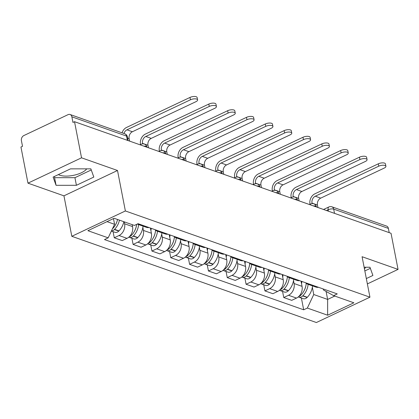 <?xml version="1.0" encoding="UTF-8"?>
<svg xmlns="http://www.w3.org/2000/svg" width="419" height="419" viewBox="0 0 419 419"><rect width="100%" height="100%" fill="white"/><g stroke="black" fill="none" stroke-linecap="round" stroke-linejoin="round"><path stroke-width="0.63" d="M86.696 168.847A15.639 6.055 -11 0 1 74.734 175.058A15.639 6.055 -11 0 1 59.802 175.221A15.639 6.055 -11 0 1 58.403 174.587M81.537 157.811L27.968 183.155L63.945 195.835L71.811 236.306L316.376 322.525L369.946 297.186L125.375 210.961L117.509 170.491L81.537 157.811L74.519 121.693L391.032 233.283L398.05 269.396L362.079 256.716L369.946 297.186M27.968 183.155L20.95 147.038L22.511 146.299L21.416 140.674A4.012 3.085 -70.6 0 1 23.836 135.567L68.035 114.659A4.012 3.085 -70.6 0 1 70.073 114.502L124.757 133.781A4.012 3.085 109.4 0 1 126.543 136.086L71.864 116.807A4.012 3.085 -70.6 0 0 70.073 114.502M365.787 267.238A15.639 6.055 -11 0 1 364.415 268.731M334.514 213.355L333.692 209.118A4.012 3.085 109.4 0 0 331.9 206.813L386.585 226.087A4.012 3.085 109.4 0 1 388.376 228.392L333.692 209.118A4.012 1.55 169 0 0 328.156 209.741L326.49 210.527M389.199 232.634L388.376 228.392M367.363 283.914L398.05 269.396M71.864 116.807L72.953 122.437L74.519 121.693M124.218 221.834L124.595 223.783A9.223 7.102 109.4 0 1 119.033 235.53L114.272 237.783L122.238 240.59L126.999 238.338A9.223 7.102 -70.6 0 0 132.561 226.59L132.184 224.647M141.093 224.757A9.223 7.102 109.4 0 1 138.396 224.5A9.223 7.102 109.4 0 1 137.38 224.024M113.078 231.655L114.272 237.783M138.396 224.5L146.362 227.308A9.223 7.102 -70.6 0 0 149.059 227.564M142.858 227.512L143.424 230.419A9.223 7.102 109.4 0 1 137.867 242.166L133.101 244.424L141.067 247.231L145.833 244.979A9.223 7.102 -70.6 0 0 151.395 233.231L150.384 228.03M159.927 231.398A9.223 7.102 109.4 0 1 157.225 231.141A9.223 7.102 109.4 0 1 154.962 229.643M131.912 238.296L133.101 244.424M157.225 231.141L165.191 233.949A9.223 7.102 -70.6 0 0 167.893 234.205M161.692 234.153L162.258 237.06A9.223 7.102 109.4 0 1 156.696 248.807L151.935 251.06L159.901 253.867L164.662 251.615A9.223 7.102 -70.6 0 0 170.224 239.867L169.213 234.671M178.756 238.034A9.223 7.102 109.4 0 1 176.059 237.777A9.223 7.102 109.4 0 1 173.796 236.285M150.74 244.937L151.935 251.06M176.059 237.777L184.025 240.59A9.223 7.102 -70.6 0 0 186.722 240.841M180.521 240.789L181.087 243.701A9.223 7.102 109.4 0 1 175.53 255.443L170.763 257.701L178.73 260.508L183.496 258.256A9.223 7.102 -70.6 0 0 189.058 246.508L188.047 241.307M197.59 244.675A9.223 7.102 109.4 0 1 194.887 244.418A9.223 7.102 109.4 0 1 192.625 242.926M169.575 251.573L170.763 257.701M194.887 244.418L202.854 247.226A9.223 7.102 -70.6 0 0 205.556 247.482M199.355 247.43L199.921 250.337A9.223 7.102 109.4 0 1 194.358 262.084L189.598 264.337L197.564 267.149L202.325 264.892A9.223 7.102 -70.6 0 0 207.887 253.144L206.876 247.948M216.419 251.311A9.223 7.102 109.4 0 1 213.721 251.054A9.223 7.102 109.4 0 1 211.459 249.562M188.403 258.214L189.598 264.337M213.721 251.054L221.688 253.867A9.223 7.102 -70.6 0 0 224.385 254.124M218.184 254.066L218.749 256.978A9.223 7.102 109.4 0 1 213.192 268.726L208.426 270.978L216.393 273.785L221.159 271.533A9.223 7.102 -70.6 0 0 226.721 259.785L225.71 254.584M235.253 257.952A9.223 7.102 109.4 0 1 232.55 257.695A9.223 7.102 109.4 0 1 230.288 256.203M207.237 264.85L208.426 270.978M232.55 257.695L240.516 260.503A9.223 7.102 -70.6 0 0 243.219 260.759M237.018 260.707L237.583 263.614A9.223 7.102 109.4 0 1 232.021 275.362L227.26 277.619L235.227 280.426L239.987 278.174A9.223 7.102 -70.6 0 0 245.55 266.426L244.539 261.226M254.082 264.588A9.223 7.102 109.4 0 1 251.384 264.337A9.223 7.102 109.4 0 1 249.122 262.839M226.066 271.491L227.26 277.619M251.384 264.337L259.351 267.144A9.223 7.102 -70.6 0 0 262.048 267.401M255.847 267.348L256.412 270.255A9.223 7.102 109.4 0 1 250.855 282.003L246.089 284.255L254.055 287.062L258.822 284.81A9.223 7.102 -70.6 0 0 264.384 273.062L263.373 267.867M272.916 271.229A9.223 7.102 109.4 0 1 270.213 270.973A9.223 7.102 109.4 0 1 267.951 269.48M244.9 278.132L246.089 284.255M270.213 270.973L278.179 273.785A9.223 7.102 -70.6 0 0 280.882 274.036M274.681 273.984L275.246 276.896A9.223 7.102 109.4 0 1 269.684 288.639L264.923 290.896L272.889 293.703L277.65 291.451A9.223 7.102 -70.6 0 0 283.213 279.703L282.202 274.503M291.744 277.87A9.223 7.102 109.4 0 1 289.047 277.614A9.223 7.102 109.4 0 1 286.785 276.116M263.729 284.768L264.923 290.896M289.047 277.614L297.013 280.421A9.223 7.102 -70.6 0 0 299.711 280.678M293.51 280.625L294.075 283.532A9.223 7.102 109.4 0 1 288.518 295.28L283.752 297.532L291.718 300.344L296.484 298.087A9.223 7.102 -70.6 0 0 302.047 286.339L301.036 281.144M310.579 284.506A9.223 7.102 109.4 0 1 307.876 284.25A9.223 7.102 109.4 0 1 305.613 282.757M282.563 291.409L283.752 297.532M307.876 284.25L315.842 287.062A9.223 7.102 -70.6 0 0 318.545 287.314M107.018 221.641L114.576 224.306L113.465 218.592M114.576 224.306L108.17 237.84L87.89 230.691L114.125 218.278L134.405 225.427L138.076 223.694L337.253 293.913L333.587 295.646L353.866 302.796L327.627 315.214L307.347 308.059L313.752 294.526L327.637 299.423L334.744 296.06M108.17 237.84L104.499 239.579L303.675 309.798L307.347 308.059M71.811 236.306L125.375 210.961M63.945 195.835L117.509 170.491M93.814 177.069L90.865 168.847L70.518 168.857L53.113 177.09L56.062 185.313L76.41 185.303L93.814 177.069M366.326 278.572L372.905 275.461L369.956 267.238L364.121 267.238M326.087 291.435L327.637 299.423L327.627 315.214M312.344 287.261L313.752 294.526M333.587 295.646L323.437 289.948L323.248 288.974M301.392 298.045L303.675 309.798M54.182 176.582L54.58 177.687L74.933 177.682L91.263 169.952M74.933 177.682L76.41 185.303M54.58 177.687L56.062 185.313M364.844 270.952L370.354 268.343M129.618 141.119L129.131 138.637A5.416 4.169 109.4 0 1 132.399 131.744L195.883 101.707A4.509 1.744 169 0 0 197.595 99.89A4.509 1.744 169 0 0 194.971 98.832A4.509 1.744 169 0 0 190.446 99.79L189.99 97.433A4.509 1.744 -11 0 1 194.51 96.475A4.509 1.744 -11 0 1 197.134 97.527L197.595 99.89M115.759 224.333A12.633 9.726 109.4 0 0 117.535 219.483A15.241 11.732 109.4 0 1 112.648 228.654L112.454 228.847A5.065 3.897 109.4 0 1 112.397 228.905M111.459 230.895A5.065 3.897 -70.6 0 0 114.387 229.528L114.576 229.334A15.241 11.732 -70.6 0 0 119.457 220.158M111.381 231.058L114.837 232.278A5.065 3.897 -70.6 0 0 118.792 231.084L118.986 230.89A15.241 11.732 -70.6 0 0 123.862 221.714M123.935 133.493A5.416 4.169 109.4 0 1 126.962 129.827L190.446 99.79M189.99 97.433L126.507 127.47A8.019 6.175 -70.6 0 0 122.044 132.828M148.446 147.76L147.965 145.278A5.416 4.169 109.4 0 1 151.228 138.38L214.711 108.348A4.509 1.744 169 0 0 216.424 106.526A4.509 1.744 169 0 0 213.8 105.473A4.509 1.744 169 0 0 209.28 106.431L208.819 104.069A4.509 1.744 -11 0 1 213.344 103.111A4.509 1.744 -11 0 1 215.968 104.169L216.424 106.526M136.662 224.364A15.241 11.732 109.4 0 1 131.477 235.295L131.288 235.488A5.065 3.897 109.4 0 1 129.314 236.714M128.816 237.164A5.065 3.897 -70.6 0 0 129.262 237.364A5.065 3.897 -70.6 0 0 133.221 236.169L133.41 235.976A15.241 11.732 -70.6 0 0 138.642 224.589M129.262 237.364L133.671 238.914A5.065 3.897 -70.6 0 0 137.626 237.72L137.814 237.526A15.241 11.732 -70.6 0 0 143.047 226.145M142.622 143.837L142.533 143.361A5.416 4.169 109.4 0 1 145.796 136.468L209.28 106.431M136.437 225.731A12.633 9.726 109.4 0 1 134.593 230.969M208.819 104.069L145.335 134.106A8.019 6.175 -70.6 0 0 140.501 144.319L140.543 144.539M167.281 154.396L166.793 151.914A5.416 4.169 109.4 0 1 170.062 145.021L233.545 114.984A4.509 1.744 169 0 0 235.258 113.167A4.509 1.744 169 0 0 232.634 112.109A4.509 1.744 169 0 0 228.114 113.067L227.653 110.71A4.509 1.744 -11 0 1 232.173 109.752A4.509 1.744 -11 0 1 234.797 110.805L235.258 113.167M155.575 230.214A15.241 11.732 109.4 0 1 150.311 241.931L150.117 242.124A5.065 3.897 109.4 0 1 148.148 243.355M150.892 230.66A15.241 11.732 -70.6 0 0 151.191 228.318M147.65 243.8A5.065 3.897 -70.6 0 0 148.096 243.999A5.065 3.897 -70.6 0 0 152.05 242.805L152.238 242.611A15.241 11.732 -70.6 0 0 157.476 231.23M148.096 243.999L152.5 245.555A5.065 3.897 -70.6 0 0 156.455 244.361L156.648 244.167A15.241 11.732 -70.6 0 0 161.881 232.781M161.456 150.479L161.362 150.002A5.416 4.169 109.4 0 1 164.625 143.104L228.114 113.067M155.271 232.372A12.633 9.726 109.4 0 1 153.422 237.61M227.653 110.71L164.169 140.747A8.019 6.175 -70.6 0 0 159.335 150.96L159.377 151.18M186.109 161.037L185.627 158.555A5.416 4.169 109.4 0 1 188.89 151.657L252.374 121.625A4.509 1.744 169 0 0 254.087 119.808A4.509 1.744 169 0 0 251.463 118.75A4.509 1.744 169 0 0 246.943 119.708L246.482 117.351A4.509 1.744 -11 0 1 251.007 116.388A4.509 1.744 -11 0 1 253.631 117.446L254.087 119.808M174.404 236.855A15.241 11.732 109.4 0 1 169.14 248.572L168.951 248.766A5.065 3.897 109.4 0 1 166.977 249.991M169.726 237.301A15.241 11.732 -70.6 0 0 170.025 234.954M166.479 250.442A5.065 3.897 -70.6 0 0 166.924 250.641A5.065 3.897 -70.6 0 0 170.884 249.446L171.072 249.253A15.241 11.732 -70.6 0 0 176.305 237.866M166.924 250.641L171.334 252.196A5.065 3.897 -70.6 0 0 175.289 251.002L175.477 250.808A15.241 11.732 -70.6 0 0 180.709 239.422M180.285 157.115L180.196 156.638A5.416 4.169 109.4 0 1 183.459 149.745L246.943 119.708M174.1 239.008A12.633 9.726 109.4 0 1 172.256 244.246M246.482 117.351L182.998 147.383A8.019 6.175 -70.6 0 0 178.164 157.602L178.206 157.816M204.943 167.679L204.456 165.191A5.416 4.169 109.4 0 1 207.724 158.298L271.208 128.261A4.509 1.744 169 0 0 272.921 126.444A4.509 1.744 169 0 0 270.297 125.386A4.509 1.744 169 0 0 265.777 126.349L265.316 123.987A4.509 1.744 -11 0 1 269.836 123.029A4.509 1.744 -11 0 1 272.46 124.087L272.921 126.444M193.238 243.491A15.241 11.732 109.4 0 1 187.974 255.213L187.78 255.407A5.065 3.897 109.4 0 1 185.811 256.632M188.555 243.942A15.241 11.732 -70.6 0 0 188.854 241.595M185.313 257.083A5.065 3.897 -70.6 0 0 185.758 257.282A5.065 3.897 -70.6 0 0 189.713 256.088L189.901 255.894A15.241 11.732 -70.6 0 0 195.139 244.507M185.758 257.282L190.163 258.832A5.065 3.897 -70.6 0 0 194.117 257.638L194.311 257.444A15.241 11.732 -70.6 0 0 199.544 246.058M199.119 163.756L199.025 163.279A5.416 4.169 109.4 0 1 202.288 156.381L265.777 126.349M192.934 245.649A12.633 9.726 109.4 0 1 191.085 250.887M265.316 123.987L201.832 154.024A8.019 6.175 -70.6 0 0 196.998 164.238L197.04 164.458M223.772 174.314L223.29 171.832A5.416 4.169 109.4 0 1 226.553 164.939L290.037 134.902A4.509 1.744 169 0 0 291.75 133.085A4.509 1.744 169 0 0 289.126 132.027A4.509 1.744 169 0 0 284.606 132.985L284.145 130.628A4.509 1.744 -11 0 1 288.67 129.665A4.509 1.744 -11 0 1 291.294 130.723L291.75 133.085M212.066 250.133A15.241 11.732 109.4 0 1 206.803 261.849L206.614 262.043A5.065 3.897 109.4 0 1 204.64 263.268M207.389 250.578A15.241 11.732 -70.6 0 0 207.688 248.231M204.142 263.719A5.065 3.897 -70.6 0 0 204.587 263.918A5.065 3.897 -70.6 0 0 208.547 262.723L208.735 262.53A15.241 11.732 -70.6 0 0 213.968 251.143M204.587 263.918L208.997 265.473A5.065 3.897 -70.6 0 0 212.952 264.279L213.14 264.085A15.241 11.732 -70.6 0 0 218.372 252.699M217.948 170.392L217.859 169.915A5.416 4.169 109.4 0 1 221.122 163.022L284.606 132.985M211.763 252.29A12.633 9.726 109.4 0 1 209.919 257.523M284.145 130.628L220.661 160.66A8.019 6.175 -70.6 0 0 215.827 170.879L215.869 171.093M242.606 180.956L242.119 178.473A5.416 4.169 109.4 0 1 245.387 171.575L308.871 141.538A4.509 1.744 169 0 0 310.584 139.721A4.509 1.744 169 0 0 307.96 138.663A4.509 1.744 169 0 0 303.44 139.627L302.979 137.264A4.509 1.744 -11 0 1 307.499 136.306A4.509 1.744 -11 0 1 310.123 137.364L310.584 139.721M230.9 256.768A15.241 11.732 109.4 0 1 225.637 268.49L225.443 268.684A5.065 3.897 109.4 0 1 223.474 269.909M226.218 257.219A15.241 11.732 -70.6 0 0 226.517 254.872M222.976 270.36A5.065 3.897 -70.6 0 0 223.421 270.559A5.065 3.897 -70.6 0 0 227.376 269.365L227.564 269.171A15.241 11.732 -70.6 0 0 232.802 257.785M223.421 270.559L227.826 272.109A5.065 3.897 -70.6 0 0 231.78 270.915L231.974 270.721A15.241 11.732 -70.6 0 0 237.206 259.335M236.782 177.033L236.688 176.556A5.416 4.169 109.4 0 1 239.951 169.664L303.44 139.627M230.597 258.926A12.633 9.726 109.4 0 1 228.748 264.164M302.979 137.264L239.495 167.301A8.019 6.175 -70.6 0 0 234.661 177.515L234.703 177.735M261.435 187.592L260.953 185.109A5.416 4.169 109.4 0 1 264.216 178.216L327.7 148.179A4.509 1.744 169 0 0 329.413 146.362A4.509 1.744 169 0 0 326.789 145.304A4.509 1.744 169 0 0 322.269 146.262L321.808 143.906A4.509 1.744 -11 0 1 326.333 142.947A4.509 1.744 -11 0 1 328.957 144L329.413 146.362M249.729 263.41A15.241 11.732 109.4 0 1 244.466 275.126L244.277 275.32A5.065 3.897 109.4 0 1 242.302 276.545M245.052 263.855A15.241 11.732 -70.6 0 0 245.351 261.514M241.805 276.996A5.065 3.897 -70.6 0 0 242.25 277.195A5.065 3.897 -70.6 0 0 246.21 276.001L246.398 275.807A15.241 11.732 -70.6 0 0 251.63 264.42M242.25 277.195L246.66 278.75A5.065 3.897 -70.6 0 0 250.614 277.556L250.803 277.362A15.241 11.732 -70.6 0 0 256.035 265.976M255.611 183.669L255.522 183.197A5.416 4.169 109.4 0 1 258.785 176.299L322.269 146.262M249.425 265.567A12.633 9.726 109.4 0 1 247.582 270.805M321.808 143.906L258.324 173.943A8.019 6.175 -70.6 0 0 253.49 184.156L253.532 184.376M280.269 194.233L279.782 191.75A5.416 4.169 109.4 0 1 283.05 184.852L346.534 154.821A4.509 1.744 169 0 0 348.247 152.998A4.509 1.744 169 0 0 345.623 151.945A4.509 1.744 169 0 0 341.103 152.904L340.642 150.541A4.509 1.744 -11 0 1 345.162 149.583A4.509 1.744 -11 0 1 347.786 150.641L348.247 152.998M268.563 270.046A15.241 11.732 109.4 0 1 263.3 281.767L263.106 281.961A5.065 3.897 109.4 0 1 261.137 283.186M263.881 270.496A15.241 11.732 -70.6 0 0 264.18 268.15M260.639 283.637A5.065 3.897 -70.6 0 0 261.084 283.836A5.065 3.897 -70.6 0 0 265.038 282.642L265.227 282.448A15.241 11.732 -70.6 0 0 270.464 271.062M261.084 283.836L265.489 285.386A5.065 3.897 -70.6 0 0 269.443 284.192L269.637 283.998A15.241 11.732 -70.6 0 0 274.869 272.617M274.445 190.31L274.351 189.833A5.416 4.169 109.4 0 1 277.614 182.941L341.103 152.904M268.26 272.203A12.633 9.726 109.4 0 1 266.411 277.441M340.642 150.541L277.158 180.579A8.019 6.175 -70.6 0 0 272.324 190.797L272.366 191.012M299.098 200.869L298.616 198.386A5.416 4.169 109.4 0 1 301.879 191.493L365.363 161.456A4.509 1.744 169 0 0 367.075 159.639A4.509 1.744 169 0 0 364.451 158.581A4.509 1.744 169 0 0 359.931 159.545L359.471 157.183A4.509 1.744 -11 0 1 363.996 156.224A4.509 1.744 -11 0 1 366.62 157.282L367.075 159.639M287.392 276.687A15.241 11.732 109.4 0 1 282.128 288.403L281.94 288.597A5.065 3.897 109.4 0 1 279.965 289.828M282.715 277.132A15.241 11.732 -70.6 0 0 283.014 274.791M279.468 290.273A5.065 3.897 -70.6 0 0 279.913 290.472A5.065 3.897 -70.6 0 0 283.873 289.278L284.061 289.084A15.241 11.732 -70.6 0 0 289.293 277.703M279.913 290.472L284.323 292.027A5.065 3.897 -70.6 0 0 288.277 290.833L288.466 290.639A15.241 11.732 -70.6 0 0 293.698 279.253M293.274 196.951L293.185 196.474A5.416 4.169 109.4 0 1 296.448 189.577L359.931 159.545M287.088 278.845A12.633 9.726 109.4 0 1 285.245 284.082M359.471 157.183L295.987 187.22A8.019 6.175 -70.6 0 0 291.153 197.433L291.195 197.653M317.932 207.51L317.445 205.027A5.416 4.169 109.4 0 1 320.713 198.129L384.197 168.098A4.509 1.744 169 0 0 385.909 166.28A4.509 1.744 169 0 0 383.285 165.222A4.509 1.744 169 0 0 378.766 166.181L378.305 163.824A4.509 1.744 -11 0 1 382.825 162.86A4.509 1.744 -11 0 1 385.449 163.918L385.909 166.28M306.226 283.328A15.241 11.732 109.4 0 1 300.962 295.044L300.769 295.238A5.065 3.897 109.4 0 1 298.799 296.463M301.544 283.773A15.241 11.732 -70.6 0 0 301.842 281.427M298.302 296.914A5.065 3.897 -70.6 0 0 298.747 297.113A5.065 3.897 -70.6 0 0 302.701 295.919L302.89 295.725A15.241 11.732 -70.6 0 0 308.127 284.339M298.747 297.113L303.152 298.668A5.065 3.897 -70.6 0 0 307.106 297.474L307.3 297.281A15.241 11.732 -70.6 0 0 312.532 285.894M312.108 203.587L312.014 203.11A5.416 4.169 109.4 0 1 315.277 196.218L378.766 166.181M305.922 285.48A12.633 9.726 109.4 0 1 304.074 290.718M378.305 163.824L314.821 193.856A8.019 6.175 -70.6 0 0 309.987 204.074L310.029 204.289M316.408 206.976L316.376 206.818A4.012 1.55 169 0 0 315.565 206.106A4.012 1.55 169 0 0 313.36 205.897M297.579 200.334L297.548 200.177A4.012 1.55 169 0 0 296.736 199.465A4.012 1.55 169 0 0 294.531 199.261M278.745 193.693L278.714 193.541A4.012 1.55 169 0 0 277.902 192.829A4.012 1.55 169 0 0 275.697 192.62M259.916 187.057L259.885 186.9A4.012 1.55 169 0 0 259.073 186.188A4.012 1.55 169 0 0 256.868 185.984M241.082 180.416L241.051 180.264A4.012 1.55 169 0 0 240.239 179.552A4.012 1.55 169 0 0 238.034 179.342M222.253 173.78L222.222 173.623A4.012 1.55 169 0 0 221.41 172.911A4.012 1.55 169 0 0 219.205 172.707M203.419 167.139L203.388 166.987A4.012 1.55 169 0 0 202.576 166.275A4.012 1.55 169 0 0 200.371 166.065M184.59 160.503L184.559 160.346A4.012 1.55 169 0 0 183.747 159.634A4.012 1.55 169 0 0 181.542 159.424M165.756 153.862L165.725 153.705A4.012 1.55 169 0 0 164.913 152.993A4.012 1.55 169 0 0 162.708 152.788M146.928 147.221L146.896 147.069A4.012 1.55 169 0 0 146.084 146.357A4.012 1.55 169 0 0 143.879 146.147M328.438 211.213L328.156 209.741A4.012 2.037 64.7 0 1 328.852 206.97L323.531 209.484M302.047 286.339L294.075 283.532M283.213 279.703L275.246 276.896M264.384 273.062L256.412 270.255M245.55 266.426L237.583 263.614M226.721 259.785L218.749 256.978M207.887 253.144L199.921 250.337M189.058 246.508L181.087 243.701M170.224 239.867L162.258 237.06M151.395 233.231L143.424 230.419M132.561 226.59L124.595 223.783M277.65 291.451L269.684 288.639M258.822 284.81L250.855 282.003M239.987 278.174L232.021 275.362M221.159 271.533L213.192 268.726M202.325 264.892L194.358 262.084M183.496 258.256L175.53 255.443M164.662 251.615L156.696 248.807M145.833 244.979L137.867 242.166M126.999 238.338L119.033 235.53M296.484 298.087L288.518 295.28M140.595 144.99A4.012 2.037 -115.3 0 1 141.245 144.209L140.019 144.785M159.429 151.631A4.012 2.037 -115.3 0 1 160.074 150.845L158.848 151.427M178.258 158.272A4.012 2.037 -115.3 0 1 178.908 157.486L177.682 158.068M197.092 164.908A4.012 2.037 -115.3 0 1 197.737 164.128L196.511 164.704M215.921 171.549A4.012 2.037 -115.3 0 1 216.571 170.763L215.345 171.345M234.755 178.185A4.012 2.037 -115.3 0 1 235.399 177.405L234.174 177.981M253.584 184.826A4.012 2.037 -115.3 0 1 254.233 184.041L253.008 184.622M272.418 191.467A4.012 2.037 -115.3 0 1 273.062 190.682L271.837 191.263M291.247 198.103A4.012 2.037 -115.3 0 1 291.896 197.318L290.671 197.899M310.081 204.744A4.012 2.037 -115.3 0 1 310.725 203.959L309.5 204.54M128.094 140.585L127.36 136.798A4.012 1.55 169 0 0 126.543 136.086L127.371 140.328M118.792 231.084L114.387 229.528M127.612 138.102L129.131 138.637M118.986 230.89L114.576 229.334M126.962 129.827L132.399 131.744M131.477 235.295L130.728 235.028M131.288 235.488L130.581 235.237M137.626 237.72L133.221 236.169M142.533 143.361L147.965 145.278M137.814 237.526L133.41 235.976M145.796 136.468L151.228 138.38M150.311 241.931L149.557 241.669M150.117 242.124L149.415 241.878M156.455 244.361L152.05 242.805M161.362 150.002L166.793 151.914M156.648 244.167L152.238 242.611M164.625 143.104L170.062 145.021M169.14 248.572L168.391 248.305M168.951 248.766L168.244 248.514M175.289 251.002L170.884 249.446M180.196 156.638L185.627 158.555M175.477 250.808L171.072 249.253M183.459 149.745L188.89 151.657M187.974 255.213L187.22 254.946M187.78 255.407L187.078 255.155M194.117 257.638L189.713 256.088M199.025 163.279L204.456 165.191M194.311 257.444L189.901 255.894M202.288 156.381L207.724 158.298M206.803 261.849L206.054 261.587M206.614 262.043L205.907 261.796M212.952 264.279L208.547 262.723M217.859 169.915L223.29 171.832M213.14 264.085L208.735 262.53M221.122 163.022L226.553 164.939M225.637 268.49L224.883 268.223M225.443 268.684L224.741 268.432M231.78 270.915L227.376 269.365M236.688 176.556L242.119 178.473M231.974 270.721L227.564 269.171M239.951 169.664L245.387 171.575M244.466 275.126L243.717 274.864M244.277 275.32L243.57 275.074M250.614 277.556L246.21 276.001M255.522 183.197L260.953 185.109M250.803 277.362L246.398 275.807M258.785 176.299L264.216 178.216M263.3 281.767L262.545 281.5M263.106 281.961L262.404 281.709M269.443 284.192L265.038 282.642M274.351 189.833L279.782 191.75M269.637 283.998L265.227 282.448M277.614 182.941L283.05 184.852M282.128 288.403L281.379 288.141M281.94 288.597L281.233 288.351M288.277 290.833L283.873 289.278M293.185 196.474L298.616 198.386M288.466 290.639L284.061 289.084M296.448 189.577L301.879 191.493M300.962 295.044L300.208 294.777M300.769 295.238L300.067 294.986M307.106 297.474L302.701 295.919M312.014 203.11L317.445 205.027M307.3 297.281L302.89 295.725M315.277 196.218L320.713 198.129M146.896 147.069A4.012 4.012 0 0 0 141.245 144.209M165.725 153.705A4.012 4.012 0 0 0 160.074 150.845M184.559 160.346A4.012 4.012 0 0 0 178.908 157.486M203.388 166.987A4.012 4.012 0 0 0 197.737 164.128M222.222 173.623A4.012 4.012 0 0 0 216.571 170.763M241.051 180.264A4.012 4.012 0 0 0 235.399 177.405M259.885 186.9A4.012 4.012 0 0 0 254.233 184.041M278.714 193.541A4.012 4.012 0 0 0 273.062 190.682M297.548 200.177A4.012 4.012 0 0 0 291.896 197.318M316.376 206.818A4.012 4.012 0 0 0 310.725 203.959M331.9 206.813A4.012 4.012 0 0 0 328.852 206.97M127.36 136.798A4.012 4.012 0 0 0 124.757 133.781"/></g></svg>
